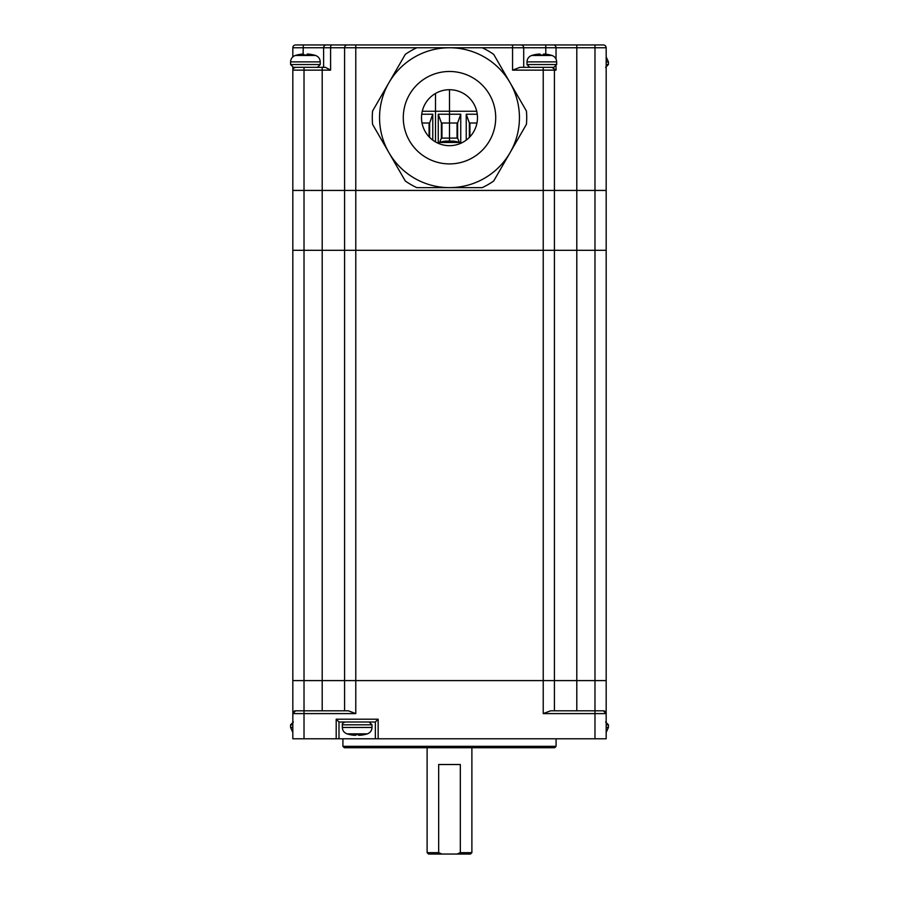 <?xml version="1.0" encoding="UTF-8"?>
<svg xmlns="http://www.w3.org/2000/svg" width="899" height="899" viewBox="0 0 899 899"><rect width="100%" height="100%" fill="white"/><g stroke="black" fill="none" stroke-linecap="round" stroke-linejoin="round"><path stroke-width="1.35" d="M325.449 67.335L322.202 67.335L325.449 67.335L330.596 70.133L322.202 70.133L322.202 67.335L295.625 67.335A2.798 2.798 0 0 0 292.827 70.133L292.827 67.279M293.512 68.29L295.625 67.335M304.019 67.335L295.906 67.335L304.019 67.335L304.019 70.133L322.202 70.133L322.202 190.431L292.827 190.431L304.019 190.431L304.019 70.133L292.827 70.133L292.827 250.304L304.019 250.304L292.827 250.304L292.827 680.588L606.173 680.588L292.827 680.588L292.827 738.787L338.99 738.787L338.99 721.998L336.192 719.2L336.192 738.787M338.99 721.998L375.355 721.998L378.153 719.2L378.153 738.787L594.981 738.787L594.981 713.604L543.221 713.604L550.626 710.806L594.981 710.806L594.981 713.604L606.173 713.604A2.798 2.798 0 0 0 603.375 710.806A2.798 2.798 0 0 1 606.173 713.604A2.798 2.798 0 0 0 603.375 710.806A2.798 2.798 0 0 1 606.173 713.604L603.375 710.806L594.981 710.806L594.981 250.304L606.173 250.304L576.798 250.304L594.981 250.304L594.981 190.431L606.173 190.431L344.587 190.431L355.779 190.431L355.779 47.748L556.043 47.748A2.798 2.596 -90 0 0 553.458 44.95L347.385 44.95A2.798 2.798 0 0 0 344.587 47.748L355.779 47.748L355.779 44.95L322.202 44.95M344.587 710.806L344.587 250.304L322.202 250.304L344.587 250.304L344.587 190.431L304.019 190.431L304.019 250.304L322.202 250.304L304.019 250.304L304.019 710.806L295.625 710.806L292.827 713.604L355.779 713.604L355.779 250.304L344.587 250.304L554.413 250.304L554.413 70.133L556.043 70.133L551.84 67.335M554.413 710.806L554.413 250.304L576.798 250.304L543.221 250.304L543.221 190.431L576.798 190.431L576.798 44.95L553.458 44.95M551.615 67.335A2.798 2.798 0 0 1 554.413 70.133A2.798 2.798 0 0 0 551.615 67.335M543.221 713.604L543.221 250.304L355.779 250.304L355.779 190.431L543.221 190.431L543.221 70.133L512.565 70.133L519.97 67.335L543.221 67.335L543.221 70.133L554.413 70.133M551.334 67.335L543.221 67.335M594.981 738.787L606.173 738.787L606.173 47.748A2.798 2.798 0 0 0 603.375 44.95L576.798 44.95M606.173 47.748A2.798 2.798 0 0 0 603.375 44.95A2.798 2.798 0 0 1 606.173 47.748L594.981 47.748L594.981 44.95M347.385 44.95L295.625 44.95A2.798 2.798 0 0 0 292.827 47.748L344.587 47.748L344.587 190.431L322.202 190.431L322.202 710.806M512.565 70.133L512.565 44.95L543.221 44.95M295.625 44.95L304.019 44.95M292.827 56.862L292.827 47.748M510.07 152.661A69.942 69.942 0 0 0 510.07 82.719L526.432 111.049A77.213 77.213 0 0 1 526.432 124.332L493.708 180.991A77.213 77.213 0 0 1 482.212 187.633L416.788 187.633A77.213 77.213 0 0 1 405.292 180.991L372.568 124.332A77.213 77.213 0 0 1 372.568 111.049L388.93 82.719A69.942 69.942 0 0 0 414.529 178.26A69.942 69.942 0 0 0 510.07 152.661A69.942 69.942 0 0 0 484.471 57.12A69.942 69.942 0 0 0 388.93 82.719L405.292 54.389A77.213 77.213 0 0 1 416.788 47.748L449.5 47.748A69.942 69.942 0 0 0 388.93 82.719M484.471 57.12A69.942 69.942 0 0 0 449.5 47.748L482.212 47.748A77.213 77.213 0 0 1 493.708 54.389L510.07 82.719A69.942 69.942 0 0 0 484.471 57.12M463.491 93.462A27.981 27.981 0 0 0 421.519 117.69A27.981 27.981 0 0 0 463.491 141.918A27.981 27.981 0 0 0 463.491 93.462M390.953 79.213L393.942 74.044M390.84 79.415L389.997 80.865M385.165 89.226L383.895 91.44M306.604 67.335L317.448 67.335L320.246 64.537L290.591 64.537L293.389 67.335L306.604 67.335M313.998 55.041A32.431 3.203 90 0 1 314.043 55.041A32.431 3.203 90 0 1 314.133 55.053A32.431 3.203 90 0 1 314.257 55.12A33.499 33.342 -90 0 0 307.784 54.041A33.499 3.315 -90 0 1 308.436 55.12A32.431 32.274 90 0 0 304.12 55.12A33.499 3.315 -90 0 0 303.469 54.041A33.499 33.342 -90 0 0 296.996 55.12A32.431 3.203 -90 0 0 296.704 55.053A33.578 33.578 0 0 0 295.277 55.468L315.56 55.468A33.578 33.578 0 0 0 314.133 55.053M296.839 55.041A33.499 33.342 -90 0 1 303.042 54.041L303.042 54.041M304.087 55.041A32.431 32.274 -90 0 1 305.413 55.053M307.357 55.064L307.357 54.041A33.499 3.315 -90 0 0 306.739 55.041M307.357 54.041A33.499 33.342 -90 0 1 307.784 54.075L307.784 55.075M543.266 67.335L553.851 67.335L556.65 64.537L526.994 64.537L529.792 67.335L543.266 67.335M550.424 55.041A32.431 3.888 90 0 1 550.435 55.041A32.431 3.888 90 0 1 550.559 55.064A32.431 3.888 90 0 1 550.694 55.12A33.499 33.263 -90 0 0 544.232 54.041A33.499 4.012 -90 0 1 545.019 55.12A32.431 32.195 90 0 0 540.715 55.12A33.499 4.012 -90 0 0 539.928 54.041A33.499 33.263 -90 0 0 533.478 55.12A32.431 3.888 -90 0 0 533.085 55.064A33.578 33.578 0 0 0 531.68 55.468L551.964 55.468A33.578 33.578 0 0 0 550.559 55.064M533.231 55.041A33.499 33.263 -90 0 1 539.411 54.041L539.411 54.086M540.681 55.041A32.431 32.195 -90 0 1 541.827 55.064M543.715 55.053L543.715 54.041A33.499 4.012 -90 0 0 542.974 55.041M544.232 55.075L544.232 54.041M556.043 59.087L556.043 47.748L594.981 47.748L594.981 190.431L576.798 190.431L576.798 710.806M457.198 142.053A32.431 14.968 90 0 0 456.198 142.121A33.499 29.723 90 0 0 450.421 141.053A33.499 15.463 -90 0 0 447.421 142.121A32.431 28.768 -90 0 0 443.578 142.121A33.499 15.463 -90 0 1 446.578 141.053A33.499 29.723 90 0 0 444.803 141.244A33.578 33.578 0 0 0 439.364 142.48L459.636 142.48A33.578 33.578 0 0 0 454.197 141.244A33.499 29.723 90 0 1 458.198 142.121A32.431 14.968 90 0 0 457.198 142.053M446.578 141.278A33.499 29.723 90 0 1 448.579 141.053A33.499 15.463 -90 0 1 449.5 141.244L449.5 138.109L457.613 138.109L457.613 123.006L449.5 123.006L449.5 141.244M452.422 141.278L452.422 141.053A33.499 29.723 90 0 1 454.197 141.244M446.578 142.076L446.578 141.053M429.632 137.39L429.632 123.006L422.036 123.006M476.728 111.251L449.5 111.251L449.5 89.709L449.5 111.251L435.509 111.251L435.509 93.462L435.509 141.918L435.509 111.251L422.272 111.251M429.081 123.006L429.081 136.817M432.767 140.12L432.767 114.218L421.743 114.218M429.632 123.006L432.767 114.218M460.749 142.941L460.749 114.218L449.5 114.218L449.5 111.251L449.5 138.109L441.387 138.109L439.656 142.39M477.257 114.218L466.233 114.218L466.233 140.12M457.613 123.006L460.749 114.218M459.344 142.39L457.613 138.109M466.233 114.218L469.368 123.006L469.368 137.39M469.919 136.817L469.919 123.006M457.052 123.006L457.052 138.109M476.964 123.006L469.368 123.006M441.948 138.109L441.948 123.006M438.251 114.218L441.387 123.006L449.5 123.006L449.5 114.218L438.251 114.218L438.251 142.941M441.387 123.006L441.387 138.109M427.115 852.657L428.52 854.05L441.971 854.05L438.667 852.657L427.115 852.657L427.115 747.732M471.885 852.657L460.333 852.657L457.029 854.05L470.48 854.05L471.885 852.657L471.885 747.732M438.667 852.657L438.667 764.521L460.333 764.521L460.333 852.657M457.029 854.05L441.971 854.05M603.375 710.806L605.488 711.772M304.019 738.787L304.019 710.806L348.374 710.806L355.779 713.604M293.512 711.772L295.625 710.806A2.798 2.798 0 0 0 292.827 713.604M295.625 710.806L303.345 710.806M378.153 738.787L338.99 738.787M344.306 747.732L554.694 747.732L556.088 746.339L342.912 746.339L344.306 747.732M342.912 738.787L342.912 746.339M375.355 738.787L375.355 721.998M359.78 721.998L345.149 721.998C342.924 722.818 341.991 723.751 342.35 724.796L372.006 724.796L369.208 721.998L359.78 721.998M354.588 735.213L354.588 735.292A33.499 32.712 -90 0 1 348.239 734.213A32.431 7.012 -90 0 0 348.295 734.236A32.431 7.012 -90 0 0 348.711 734.292A32.431 7.012 -90 0 0 349.172 734.213A33.499 32.712 -90 0 0 355.532 735.292A33.499 7.248 90 0 0 356.937 734.213A32.431 31.667 90 0 0 361.162 734.213A33.499 7.248 90 0 1 359.757 735.292A33.499 32.712 -90 0 0 366.107 734.213A32.431 7.012 90 0 1 366.062 734.236A32.431 7.012 90 0 1 365.994 734.247M359.757 735.213A33.499 32.712 -90 0 1 358.825 735.292A33.499 7.248 90 0 1 357.442 734.247M358.825 734.292L358.825 735.292M359.757 734.281L359.757 735.292M545.76 44.95L545.794 54.176M520.926 44.95A2.798 2.787 90 0 1 523.712 47.748L523.712 67.335M331.641 44.95A2.798 1.045 90 0 0 330.596 47.748L330.596 70.133M326.404 44.95A2.798 2.798 90 0 0 323.606 47.748L323.606 67.335M303.323 44.95L303.087 54.075M556.043 66.268L556.043 70.133M472.604 77.662A46.22 46.22 0 0 0 409.472 94.586A46.22 46.22 0 0 0 426.396 157.718A46.22 46.22 0 0 0 489.528 140.795A46.22 46.22 0 0 0 472.604 77.662M290.591 64.537L290.591 61.874L320.246 61.874L320.246 64.537M315.504 55.468L315.56 55.468C318.504 56.592 320.066 58.727 320.246 61.874M526.994 64.537L526.994 61.874L556.65 61.874L556.65 64.537M606.173 61.874L608.409 61.874L608.409 64.537L606.173 64.537M378.153 719.2L336.192 719.2M292.827 727.46L290.591 727.46L290.591 724.796L292.827 724.796M372.006 724.796L372.006 727.46L342.35 727.46L342.35 724.796M342.35 727.46C342.519 730.606 344.081 732.741 347.036 733.854L367.32 733.854C370.264 732.741 371.826 730.606 372.006 727.46M606.173 724.796L608.409 724.796L605.611 721.998M608.409 724.796L608.409 727.46L606.173 727.46M290.591 61.874C290.759 58.727 292.321 56.592 295.277 55.468M526.994 61.874C527.174 58.727 528.736 56.592 531.68 55.468M556.65 61.874C556.481 58.727 554.919 56.592 551.964 55.468M608.409 64.537L605.611 67.335M608.409 61.874L606.173 56.862M461.108 143.143L459.636 142.48M437.892 143.143L439.364 142.48M556.088 738.787L556.088 746.339M290.591 724.796L293.389 721.998M290.591 727.46L292.827 732.46M366.062 734.236A33.578 33.578 0 0 0 367.32 733.854M347.036 733.854A33.578 33.578 0 0 0 348.295 734.236M608.409 727.46L606.173 732.46"/></g></svg>

